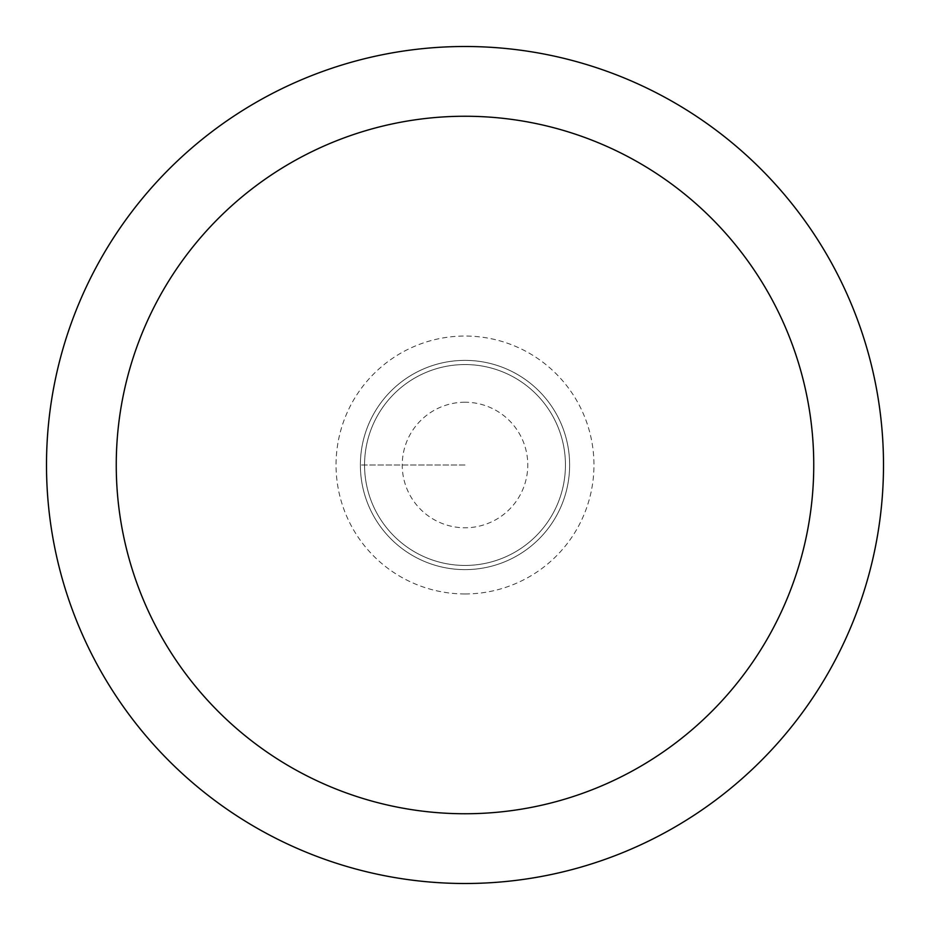 <?xml version="1.0" encoding="UTF-8"?>
<svg xmlns="http://www.w3.org/2000/svg" width="930" height="930" viewBox="0 0 930 930"><rect width="100%" height="100%" fill="white"/><g stroke="black" fill="none" stroke-linecap="round" stroke-linejoin="round"><path stroke-width="0.7" stroke-dasharray="4.65 3.49" d="M465 360.375A104.625 104.625 0 0 1 569.625 465A104.625 104.625 0 0 1 465 569.625A104.625 104.625 0 0 1 360.375 465A104.625 104.625 0 0 1 465 360.375A104.625 104.625 0 0 0 360.375 465A104.625 104.625 0 0 0 465 569.625A104.625 104.625 0 0 0 569.625 465A104.625 104.625 0 0 0 465 360.375A104.625 104.625 0 0 0 360.375 465A104.625 104.625 0 0 0 465 569.625A104.625 104.625 0 0 0 569.625 465A104.625 104.625 0 0 0 465 360.375A104.625 104.625 0 0 0 360.375 465A104.625 104.625 0 0 0 465 569.625A104.625 104.625 0 0 0 569.625 465A104.625 104.625 0 0 0 465 360.375M465 565.44A100.44 100.44 0 0 0 565.44 465A100.44 100.44 0 0 0 465 364.56A100.44 100.44 0 0 0 364.56 465A100.44 100.44 0 0 0 465 565.44A100.44 100.44 0 0 1 364.56 465A100.44 100.44 0 0 1 465 364.56A100.44 100.44 0 0 1 565.44 465A100.44 100.44 0 0 1 465 565.44A100.44 100.44 0 0 1 364.56 465A100.44 100.44 0 0 1 465 364.56A100.44 100.44 0 0 1 565.44 465A100.44 100.44 0 0 1 465 565.44M465 46.5A418.5 418.5 0 0 0 46.5 465A418.5 418.5 0 0 0 465 883.5A418.5 418.5 0 0 0 883.5 465A418.5 418.5 0 0 0 465 46.5M465 465L360.375 465L465 465M465 402.225A62.775 62.775 0 0 0 402.225 465A62.775 62.775 0 0 0 465 527.775A62.775 62.775 0 0 0 527.775 465A62.775 62.775 0 0 0 465 402.225M465 593.956A128.956 128.956 0 0 0 593.956 465A128.956 128.956 0 0 0 465 336.044A128.956 128.956 0 0 0 336.044 465A128.956 128.956 0 0 0 465 593.956"/><path stroke-width="1.4" d="M465 46.5A418.5 418.5 0 0 1 883.5 465A418.5 418.5 0 0 1 465 883.5A418.5 418.5 0 0 1 46.5 465A418.5 418.5 0 0 1 465 46.5M465 813.75A348.75 348.75 0 0 1 116.25 465A348.75 348.75 0 0 1 465 116.25A348.75 348.75 0 0 1 813.75 465A348.75 348.75 0 0 1 465 813.75"/></g></svg>
